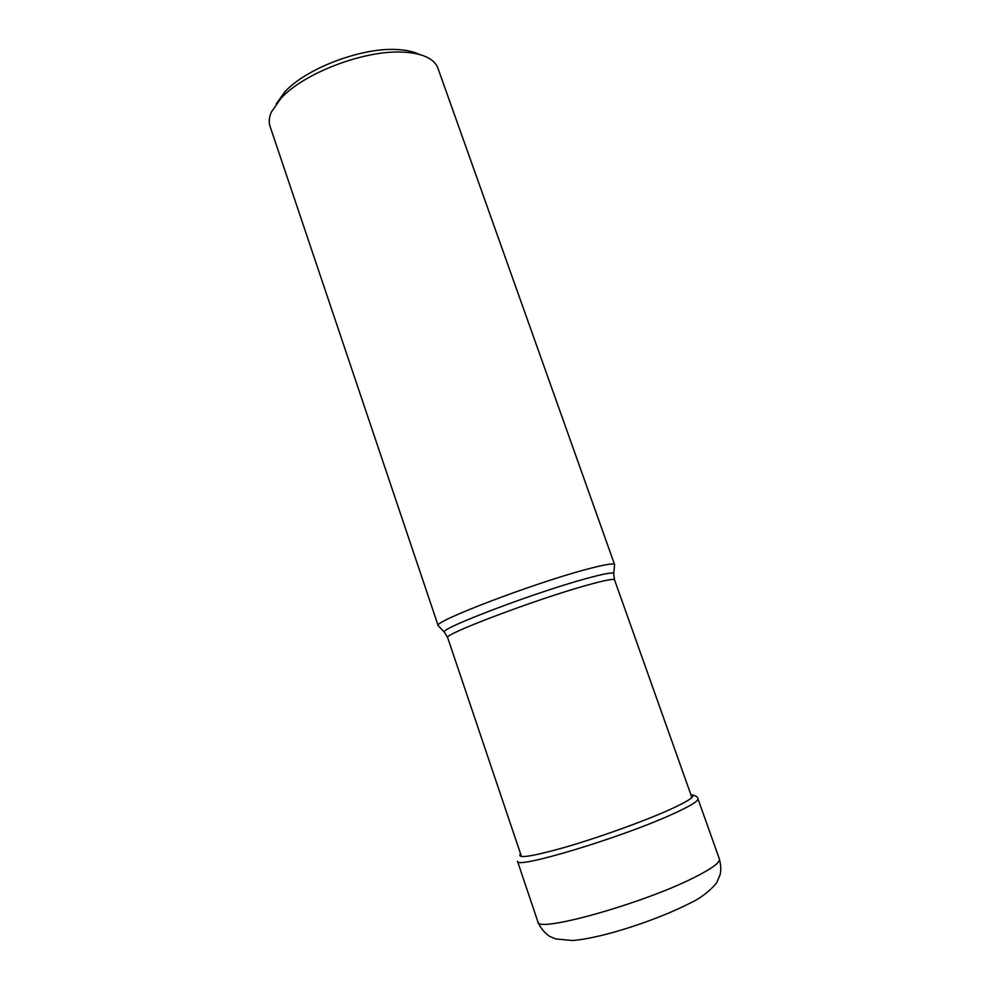 <?xml version="1.0" encoding="UTF-8"?>
<svg xmlns="http://www.w3.org/2000/svg" width="990" height="990" viewBox="0 0 990 990"><rect width="100%" height="100%" fill="white"/><g stroke="black" fill="none" stroke-linecap="round" stroke-linejoin="round"><path stroke-width="1.49" d="M438.595 626.101L438.174 625.668C432.086 622.116 531.865 583.853 585.486 569.621C603.851 564.684 613.553 563.001 614.592 564.585L614.53 565.179M444.683 632.499L444.349 632.127C438.867 628.984 534.476 592.614 585.808 578.68L585.894 578.655C603.442 573.829 612.723 572.109 613.738 573.47L614.592 564.585L437.939 68.236C436.429 64.016 433.137 60.539 428.051 57.791C421.827 54.487 413.424 52.606 402.868 52.148C364.667 49.834 303.559 73.136 280.875 98.456L271.371 112.043C269.07 117.352 268.637 122.129 270.06 126.361L438.199 625.73M419.265 54.438C413.535 51.579 405.999 49.933 396.631 49.525C361.461 47.359 305.625 68.656 284.699 92.033L276.198 103.975M690.909 794.747C696.812 795.663 689.065 800.935 667.681 810.575C641.805 822.047 598.381 837.614 565.562 847.143C531.345 856.771 516.335 858.974 520.542 853.751M691.23 794.797C695.5 795.44 697.727 796.764 697.938 798.744C698.507 801.108 689.82 806.343 671.888 814.436C619.889 838.159 514.565 869.69 517.485 861.226L537.892 921.838C535.974 933.434 642.671 903.759 694.151 877.524C711.921 868.601 720.324 862.426 719.384 858.998C721.067 865.619 721.227 871.039 719.879 875.247L717.304 881.323C717.391 883.315 704.608 896.705 690.476 902.942C657.645 919.846 602.106 938.297 572.529 940.5L555.699 938.953L550.118 936.552C548.72 936.169 541.221 930.365 537.892 921.838M438.174 625.668L444.349 632.127L447.666 637.659C441.602 635.073 536.246 599.222 587.058 585.189L587.132 585.164C604.655 580.288 613.8 578.519 614.543 579.868L613.701 573.977M697.938 798.744L719.384 858.998M447.666 637.659L521.482 856.548M614.543 579.868L691.899 797.532"/></g></svg>
